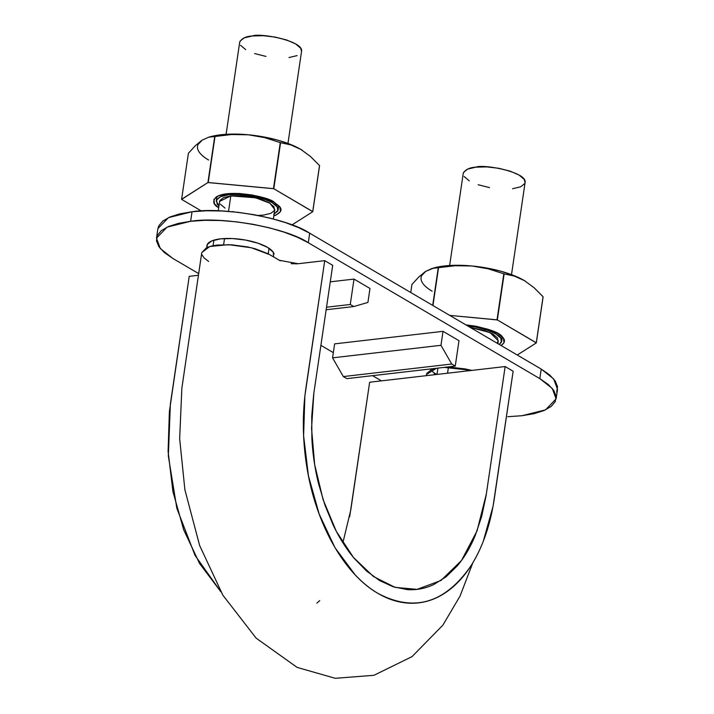 <?xml version="1.0" encoding="UTF-8"?>
<svg xmlns="http://www.w3.org/2000/svg" width="714" height="714" viewBox="0 0 714 714"><rect width="100%" height="100%" fill="white"/><g stroke="black" fill="none" stroke-linecap="round" stroke-linejoin="round"><path stroke-width="1.07" d="M342.89 542.765L350.806 509.841L369.656 382.222L505.155 366.55L486.314 494.159L477.041 530.877L461.521 560.481L440.957 580.5L417.065 589.371L395.092 587.372L373.431 576.519L353.421 557.402L336.285 531.287L323.112 499.702L314.678 464.698L311.554 428.355L313.865 392.959L332.706 265.34L324.727 260.655L305.878 388.273C302.04 415.039 302.558 442.484 307.439 470.597C316.962 525.852 344.871 574.467 377.965 593.396C413.817 612.38 444.697 603.366 470.615 566.363C482.352 548.004 490.25 525.504 494.293 498.845L513.143 371.235L505.155 366.55L486.029 496.034L481.638 516.561L475.292 535.339C470.392 547.299 464.412 557.456 457.344 565.8L446.116 576.778L433.853 584.498C425.312 588.559 416.396 590.255 407.096 589.577L393.244 586.801L379.669 580.598L366.496 570.986L354.206 558.348C346.228 548.834 339.212 537.731 333.17 525.049L324.977 505.2L318.596 483.869C314.954 469.187 312.723 454.166 311.893 438.798L311.723 416.235L313.696 394.137L332.706 265.34L324.727 260.655L304.878 395.958L303.602 435.718L308.439 475.926L319.167 514.071L335.027 547.754L355.072 574.734C362.382 582.517 370.013 588.738 377.965 593.396C385.908 598.064 394.012 601.081 402.277 602.438C410.532 603.803 418.591 603.455 426.454 601.402C434.308 599.358 441.796 595.628 448.936 590.228C456.059 584.846 462.52 578.019 468.322 569.754C474.114 561.507 479.112 551.984 483.316 541.185L493.044 506.387L513.143 371.235L505.155 366.55L369.656 382.222L349.664 516.731M189.219 276.336L169.379 411.639L168.093 451.4L172.94 491.607L183.668 529.752L199.527 563.426L220.867 591.781L195.029 555.385L176.858 508.368L168.334 456.005L170.378 403.945L189.219 276.336L198.421 275.265L189.219 276.336M316.873 603.143L319.702 600.635M472.838 562.793L460.048 596.083L442.85 625.187L412.023 656.63L373.931 675.301L335.241 678.3L297.14 667.411L256.156 638.164L222.893 595.235L199.643 545.523L184.89 489.777L179.66 438.682L181.847 388.255L201.767 252.577L209.791 246.491L228.587 244.661L251.337 247.758L269.758 254.675L279.344 260.298L298.166 263.725L324.727 260.655L296.997 263.832L291.187 263.68M280.343 260.833L268.143 253.773L255.371 248.838L247.776 246.955L231.738 244.813L217.092 245.063L211.165 246.116L206.533 247.704L201.767 252.613M202.08 254.96L204.008 257.852L208.64 261.449M497.872 343.648L498.301 340.757L489.982 332.572L470.098 327.342L485.002 330.627L492.955 334.107L497.533 337.981L498.024 341.658L496.899 343.068M448.428 367.291L447.553 373.208L448.428 367.291M273.364 218.984L274.756 209.559L269.946 203.24L255.674 197.796L230.818 195.886L219.617 201.419L218.234 210.844M257.933 215.432L263.555 215.093L270.811 213.379L274.479 210.46L273.98 206.792L269.41 202.919L261.458 199.438L251.328 196.877L240.573 195.627L230.818 195.886L228.525 211.415L230.818 195.886L223.562 197.6L219.903 200.518L219.6 201.562M224.526 238.53L223.625 244.634L224.526 238.53M273.694 214.343L277.8 211.067L277.255 206.944L272.123 202.606L263.198 198.697L251.837 195.823L239.761 194.431L228.828 194.708L220.68 196.636L216.574 199.911L217.127 204.025L218.939 206.034L216.262 200.92C218.225 197.162 222.411 195.1 228.828 194.708C236.129 191.388 280.397 199.563 278.121 210.059L274.078 214.173M226.097 134.312L239.699 42.197C241.662 38.44 245.848 36.369 252.265 35.986C259.566 32.657 303.834 40.841 301.558 51.328L287.956 143.443M220.394 204.186L224.964 208.06M232.925 211.54L234.04 211.897M240.011 41.18L244.126 37.904L252.265 35.986L263.207 35.7L275.274 37.101L286.635 39.975L295.56 43.875L300.692 48.222L301.54 51.462M297.131 55.612L288.991 57.539M265.983 56.424L254.621 53.55M245.696 49.641L240.564 45.303M467.724 325.95C482.369 326.682 504.138 335.366 501.665 341.247L499.273 344.46L501.353 342.265L500.8 338.141L495.668 333.795L486.743 329.895L475.381 327.021L467.715 325.941M449.642 265.501L463.243 173.386C465.207 169.629 469.393 167.567 475.81 167.174C483.11 163.854 527.387 172.029 525.102 182.525L511.501 274.64M463.556 172.377L467.67 169.102L475.81 167.174L486.752 166.897L498.818 168.29L510.18 171.164L519.105 175.073L524.237 179.41L525.085 182.659M524.79 183.534L520.676 186.809L512.536 188.728M489.527 187.612L478.166 184.748M469.241 180.838L464.109 176.492M556.661 392.084L557.527 386.676L555.162 380.883L549.655 374.948L541.221 369.084L309.689 233.201L298.657 227.641L285.439 222.589L270.552 218.252L254.559 214.789L238.092 212.335L221.768 210.987L206.212 210.791L192.039 211.755L179.785 213.852L169.914 216.985L162.81 221.045L158.749 225.883L157.874 228.766M436.816 374.457L434.389 373.029L434.139 374.761L434.389 373.029L436.816 374.457M507.788 416.699L521.961 415.726L534.215 413.638L544.086 410.505L551.19 406.436L555.251 401.607L556.117 396.199L553.752 390.406L548.245 384.471L539.811 378.607L308.287 242.724L297.247 237.164L284.029 232.121L269.142 227.775L253.158 224.312L236.682 221.858L220.358 220.51L204.811 220.314L190.629 221.286L178.375 223.375L168.504 226.508L161.4 230.568L157.339 235.406L156.473 240.814L158.838 246.607L164.345 252.542L172.779 258.406L198.67 273.596L172.779 258.406L160.311 248.543L156.491 238.155L167.085 227.141L190.629 221.286L192.039 211.755L190.629 221.286C221.92 216.092 286.626 227.891 308.287 242.724L309.689 233.201L541.221 369.084L539.811 378.607L541.221 369.084L553.689 378.938L557.509 389.335L556.108 398.858L552.279 388.47L539.811 378.607L308.287 242.724L309.689 233.201C288.037 218.368 223.33 206.569 192.039 211.755L168.495 217.618L157.892 228.632L156.491 238.155M320.898 345.335L333.331 352.636L320.898 345.335M372.574 375.662L381.437 380.865L372.574 375.662M334.625 343.871L443.037 331.332L459.004 340.703L455.246 366.095L346.843 378.634L343.327 376.573L332.563 357.839L334.625 343.871L443.037 331.332L459.004 340.703L455.246 366.095L346.843 378.634L343.327 376.573L332.563 357.839L334.625 343.871M207.087 247.455L207.256 244.5L211.719 240.948L220.572 238.851L232.461 238.547L245.58 240.065L257.933 243.188L267.634 247.428L273.212 252.149L273.641 256.951M436.486 368.263L426.472 374.457L426.481 375.653L426.811 373.351L431.274 369.798L436.459 368.272M444.197 367.371L452.016 367.398L465.135 368.915L471.9 370.396L444.17 367.38M330.27 281.834L354.01 279.085L369.977 288.456L367.915 302.424L353.787 306.547L326.146 309.742L353.787 306.547L350.262 304.485L326.521 307.225L350.262 304.485L354.01 279.085L330.27 281.834M521.961 415.726L545.505 409.872L556.108 398.858M206.971 247.017A33.986 11.183 8.4 0 1 220.572 238.851A33.986 11.183 8.4 0 1 254.559 242.144A33.986 11.183 8.4 0 1 274.096 254.113M434.389 373.029L430.444 370.173M369.977 288.456L354.01 279.085L350.262 304.485L353.787 306.547L367.915 302.424L369.977 288.456M440.966 345.299L332.563 357.839L440.966 345.299L443.037 331.332L440.966 345.299L451.73 364.024L343.327 376.573L451.73 364.024L440.966 345.299M455.246 366.095L451.73 364.024L455.246 366.095M432.166 291.223A57.772 19.01 -171.6 0 1 425.812 271.311L418.975 276.818L411.951 284.44L410.755 292.517L411.951 284.44L418.975 276.818L425.812 271.311L432.282 268.366L438.271 267.714A66.607 21.92 8.4 0 1 438.548 267.679L455.22 265.715L471.883 265.974L488.197 268.812L503.816 273.81A66.607 21.92 8.4 0 1 504.129 273.899L514.259 276.059L524.308 280.557A57.772 19.01 -171.6 0 0 471.883 265.974L488.197 268.812L503.816 273.81L497.015 319.836A66.607 21.92 8.4 0 1 497.337 319.926L449.74 315.392L497.015 319.836L504.129 273.899L497.337 319.926L536.276 342.774A66.607 21.92 8.4 0 1 536.312 342.898L497.337 319.926L504.129 273.899L514.259 276.059L524.308 280.557L533.983 287.635L543.077 296.747A66.607 21.92 8.4 0 1 543.113 296.872L536.312 342.898L517.248 355.019L536.312 342.898L543.077 296.747L536.276 342.774L543.077 296.747L533.983 287.635L524.308 280.557L513.955 275.586L501.166 271.32L486.823 268.036L471.883 265.974A57.772 19.01 -171.6 0 0 434.505 267.768M525.522 281.298A57.772 19.01 -171.6 0 0 524.308 280.557L525.79 281.468M421.662 275.577L425.812 271.311L434.344 267.804M433.532 268.036L444.304 265.974L457.388 265.278L471.883 265.974L455.22 265.715L438.548 267.679L432.961 305.547L438.548 267.679L432.702 305.396L438.271 267.714L432.282 268.366M501.103 345.54L504.013 342.747L503.415 338.266L497.836 333.545L488.135 329.306L475.783 326.182L465.885 324.87C487.778 328.128 500.086 332.331 502.817 337.481C505.45 340.159 504.887 342.845 501.103 345.54M208.613 160.025A57.772 19.01 -171.6 0 1 202.267 140.114L195.431 145.62L188.407 153.242L181.606 199.268L188.407 153.242L195.431 145.62L202.267 140.114L208.738 137.168L214.727 136.517A66.607 21.92 8.4 0 1 215.003 136.481L231.666 134.518L248.338 134.785L264.653 137.623L280.263 142.613A66.607 21.92 8.4 0 1 280.584 142.702L290.714 144.871L300.764 149.36A57.772 19.01 -171.6 0 0 248.338 134.785L264.653 137.623L280.263 142.613L273.471 188.639A66.607 21.92 8.4 0 1 273.792 188.728L207.926 182.543A66.607 21.92 8.4 0 1 208.211 182.516L273.471 188.639L280.584 142.702L273.792 188.728L312.732 211.585A66.607 21.92 8.4 0 1 312.768 211.701L273.792 188.728L280.584 142.702L290.714 144.871L300.764 149.36L310.438 156.446L319.524 165.559A66.607 21.92 8.4 0 1 319.569 165.675L312.768 211.701L291.972 224.919L312.768 211.701L319.524 165.559L312.732 211.585L319.524 165.559L310.438 156.446L300.764 149.36L290.411 144.389L277.621 140.123L263.27 136.847L248.338 134.785A57.772 19.01 -171.6 0 0 210.96 136.57M301.977 150.101A57.772 19.01 -171.6 0 0 300.764 149.36L302.245 150.27M198.117 144.38L202.267 140.114L208.738 137.168L214.727 136.517L207.926 182.543L181.651 199.393A66.607 21.92 8.4 0 1 181.606 199.268L207.926 182.543L214.727 136.517L208.211 182.516L215.003 136.481L231.666 134.518L248.338 134.785L233.835 134.08L220.76 134.785L209.987 136.838M201.393 210.978L181.651 199.393L201.393 210.978M273.819 215.896L275.997 215.11L280.468 211.549L279.861 207.069L274.292 202.348L264.591 198.108L252.238 194.984L239.119 193.467L227.23 193.771L218.377 195.868L213.914 199.42L214.512 203.901L218.689 207.747C213.093 204.65 212.281 201.062 216.244 196.975C229.087 188.442 270.588 197.367 274.292 202.348L279.272 206.284C282.798 209.782 280.986 212.986 273.819 215.887M417.065 589.371L416.289 589.461M437.923 368.103L436.995 374.431M213.897 240.163L213.084 245.678M269.035 248.302L268.223 253.818M278.121 210.059L278.755 205.712M216.28 200.786L216.904 196.582M501.665 341.247L502.308 336.91M210.8 136.615L208.774 137.159"/></g></svg>
